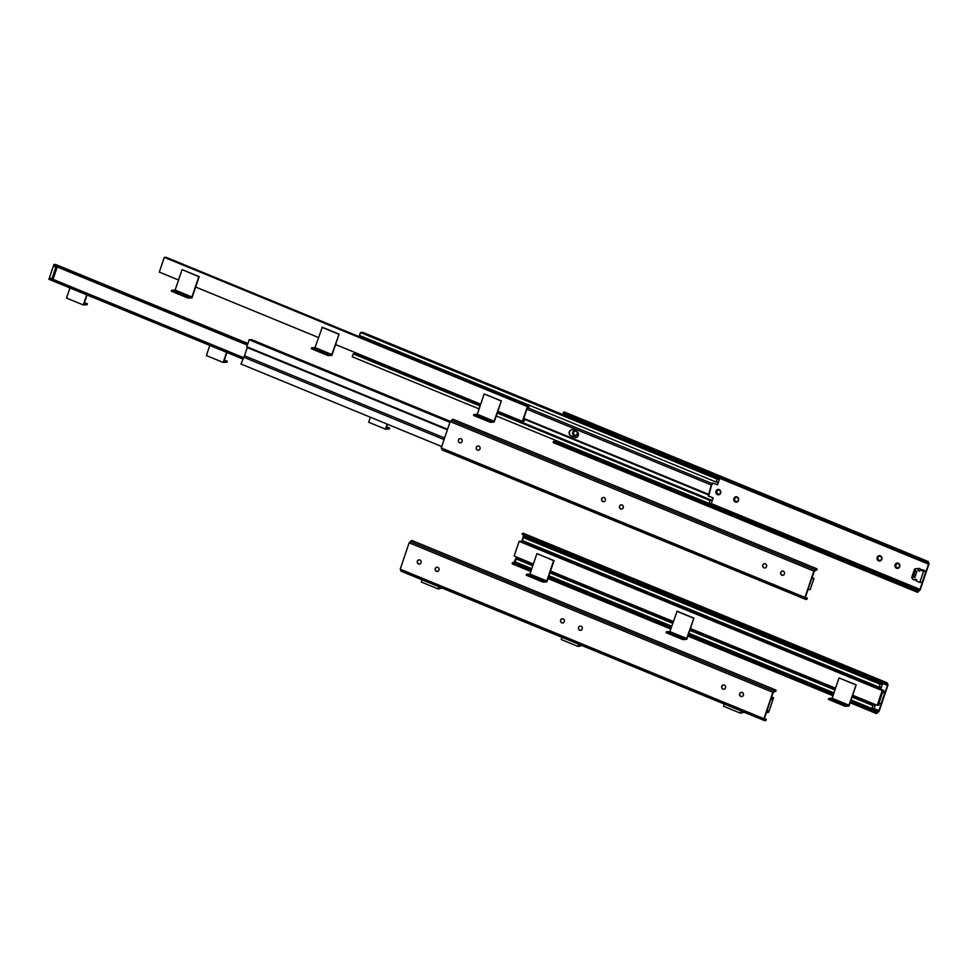 <?xml version="1.0" encoding="UTF-8"?>
<svg xmlns="http://www.w3.org/2000/svg" width="978" height="978" viewBox="0 0 978 978"><rect width="100%" height="100%" fill="white"/><g stroke="black" fill="none" stroke-linecap="round" stroke-linejoin="round"><path stroke-width="1.47" d="M878.757 703.671L882.511 692.571L884.943 692.412L881.19 703.512L878.244 703.451M882.608 691.446L884.943 692.412M886.96 684.478L887.474 685.407L878.941 710.639L877.755 711.678A2.164 0.782 -67.7 0 1 876.606 712.595A2.164 0.782 -67.7 0 1 876.337 712.07L875.848 712.73A3.13 1.125 112.3 0 0 876.239 713.488A3.13 1.125 112.3 0 0 877.755 712.387L879.124 711.177L888.061 684.808L887.449 683.732A3.13 1.125 112.3 0 0 887.058 682.754L523.352 533.255A3.13 1.125 112.3 0 0 521.995 534.135L885.75 684.258A2.164 0.782 -67.7 0 1 886.691 683.646A2.164 0.782 -67.7 0 1 886.96 684.478L885.921 684.05M887.058 682.754A3.13 1.125 112.3 0 0 885.701 683.622L521.995 534.135M885.701 683.622L885.75 684.258M523.45 535.333L521.824 541.653M887.474 685.407L523.768 535.907M516.604 557.093L514.037 562.179A2.164 0.782 -67.7 0 1 513.45 562.912M878.941 710.639L873.452 708.378M877.755 711.678L850.848 700.615M833.721 693.585L688.573 633.915M671.458 626.886L548.682 576.421M531.567 569.379L514.037 562.179M876.337 712.07L850.554 701.47M833.439 694.429L688.28 634.771M671.165 627.729L548.401 577.277M531.286 570.235L512.631 562.57L512.142 563.23A3.13 1.125 112.3 0 0 512.521 563.988L530.846 571.519M875.848 712.73L850.298 702.228M833.183 695.187L688.023 635.529M670.908 628.487L548.145 578.022M531.03 570.993L512.142 563.23M875.493 704.6L874.234 708.329L871.875 708.488L872.865 705.578L874.858 705.444L875.188 704.478M531.8 568.707L515.161 561.861L516.152 558.951L518.144 558.817L518.474 557.851M518.144 558.817L533.071 564.954M550.186 571.996L672.95 622.46M690.077 629.49L835.224 689.16M852.339 696.189L874.858 705.444M880.408 689.038L881.092 687.008L879.1 687.143L522.386 540.516L523.377 537.607L525.724 537.46L882.437 684.074L880.713 689.16M548.915 575.736L671.69 626.201M688.805 633.231L833.953 692.901M851.068 699.93L871.875 708.488M516.152 558.951L532.79 565.797M549.905 572.827L672.668 623.292M689.783 630.321L834.943 689.991M852.058 697.021L872.865 705.578M523.695 542.423L524.098 541.225M879.1 687.143L880.09 684.233L882.437 684.074M523.377 537.607L880.09 684.233M671.152 633.365L669.062 632.326L672.387 633.292L671.152 633.365M681.226 637.509L679.135 636.47L682.461 637.436L681.226 637.509M541.335 580.015L539.245 578.964L542.57 579.93L541.335 580.015M531.262 575.284L533.352 576.335L531.091 575.798M833.427 699.478L835.518 700.529L833.256 699.991M843.501 704.209L841.41 703.17L843.501 704.209M839.809 702.4L836.985 701.348L839.809 702.4M677.534 635.7L674.722 634.649L677.534 635.7M537.643 578.206L534.832 577.154L537.643 578.206M852.669 695.224L849.002 706.043L845.163 706.299L845.469 705.382L848.928 705.162L856.19 684.82L852.669 695.224L877.229 705.321L882.217 690.59L883.904 690.48L882.29 691.47L877.926 704.38L879.234 704.307L878.916 705.211L877.229 705.321M856.19 684.82L839.014 677.95L832.144 698.268L828.684 698.488L828.378 699.392L845.163 706.299M848.928 705.162L832.144 698.268M839.014 677.95L855.799 684.845M845.469 705.382L828.684 698.488M883.904 690.48L520.822 541.237L519.122 541.347L882.217 690.59M519.122 541.347L514.135 556.079L533.389 563.988M550.516 571.03L546.849 581.849L543.01 582.093L543.316 581.189L546.775 580.969L553.646 560.651L537.24 553.731L554.025 560.626L550.516 571.03L673.28 621.495M690.395 628.524L686.739 639.343L682.901 639.6L683.206 638.683L686.654 638.463L669.869 631.568L677.131 611.226L693.915 618.133L690.395 628.524L835.554 688.194M686.654 638.463L693.915 618.133M676.752 611.25L693.536 618.157M669.869 631.568L666.421 631.788L666.104 632.693L682.901 639.6M683.206 638.683L666.421 631.788M536.861 553.756L529.99 574.062L526.531 574.294L526.225 575.198L543.01 582.093M546.775 580.969L529.99 574.062M543.316 581.189L526.531 574.294M878.11 703.842L879.234 704.307M580.59 630.358A2.139 1.968 86.3 0 1 580.309 626.091M581.042 626.226A2.139 1.968 86.3 0 1 580.504 630.358A2.139 1.968 86.3 0 1 578.401 628.353A2.139 1.968 86.3 0 1 581.042 626.226M741.74 696.593A2.139 1.968 86.3 0 1 741.458 692.326M742.192 692.461A2.139 1.968 86.3 0 1 741.654 696.605A2.139 1.968 86.3 0 1 739.564 694.588A2.139 1.968 86.3 0 1 742.192 692.461M723.842 689.233A2.139 1.968 86.3 0 1 723.561 684.967M724.295 685.101A2.139 1.968 86.3 0 1 723.757 689.245A2.139 1.968 86.3 0 1 721.654 687.228A2.139 1.968 86.3 0 1 724.295 685.101M562.68 622.998A2.139 1.968 86.3 0 1 562.411 618.732M563.145 618.866A2.139 1.968 86.3 0 1 562.607 622.998A2.139 1.968 86.3 0 1 560.504 620.993A2.139 1.968 86.3 0 1 563.145 618.866M437.349 571.47A2.139 1.968 86.3 0 1 437.068 567.203M437.802 567.35A2.139 1.968 86.3 0 1 437.264 571.482A2.139 1.968 86.3 0 1 435.161 569.477A2.139 1.968 86.3 0 1 437.802 567.35M419.44 564.11A2.139 1.968 86.3 0 1 419.159 559.844M419.892 559.991A2.139 1.968 86.3 0 1 419.354 564.123A2.139 1.968 86.3 0 1 417.251 562.118A2.139 1.968 86.3 0 1 419.892 559.991M770.664 699.869L772.938 699.71L770.982 698.915M772.938 699.71L769.173 710.81L766.911 710.957M766.214 719.246A2.164 0.782 -67.7 0 1 765.285 719.845A2.164 0.782 -67.7 0 1 765.016 719.026L764.49 718.096L773.036 692.864L774.221 691.825A2.164 0.782 -67.7 0 1 775.371 690.908A2.164 0.782 -67.7 0 1 775.627 691.434L776.116 690.774A3.13 1.125 112.3 0 0 775.737 690.003A3.13 1.125 112.3 0 0 774.209 691.116L772.84 692.314L763.916 718.696L764.515 719.759L400.809 570.272A3.13 1.125 112.3 0 0 401.2 571.25L764.906 720.749A3.13 1.125 112.3 0 0 766.275 719.869L764.808 718.671M764.515 719.759A3.13 1.125 112.3 0 0 764.906 720.749M775.627 691.434L774.808 691.091M775.737 690.003L412.031 540.516A3.13 1.125 112.3 0 0 410.503 541.616L409.134 542.814L400.21 569.196L400.809 570.272M774.209 691.116L410.503 541.616M772.84 692.314L409.134 542.814M763.916 718.696L400.21 569.196M578.976 644.746L578.719 645.492L581.409 645.321M439.085 587.252L438.829 587.998L441.53 587.827M741.238 711.446L740.982 712.192L743.683 712.021M741.043 710.933L740.297 713.133L723.512 706.226L724.246 704.038M740.297 713.133L744.331 712.29M771.666 696.911L773.512 697.669L771.813 697.779L771.508 698.695L772.816 698.61L772.498 699.539M766.74 711.446L766.825 712.522L768.525 712.412L769.063 710.823M772.828 699.673L773.512 697.669M578.768 644.233L578.022 646.434L561.238 639.539L561.983 637.338M578.022 646.434L582.069 645.59M438.877 586.739L438.132 588.939L421.347 582.032L422.093 579.832M438.132 588.939L442.178 588.096M767.058 710.945L768.439 711.519L767.143 711.605M768.671 710.847L768.439 711.519M621.629 509.098A2.139 1.968 86.3 0 1 621.36 504.831M622.094 504.966A2.139 1.968 86.3 0 1 621.556 509.098A2.139 1.968 86.3 0 1 619.453 507.093A2.139 1.968 86.3 0 1 622.094 504.966M782.791 575.333A2.139 1.968 86.3 0 1 782.51 571.066M783.244 571.201A2.139 1.968 86.3 0 1 782.706 575.345A2.139 1.968 86.3 0 1 780.603 573.328A2.139 1.968 86.3 0 1 783.244 571.201M764.882 567.973A2.139 1.968 86.3 0 1 764.6 563.707M765.334 563.841A2.139 1.968 86.3 0 1 764.796 567.986A2.139 1.968 86.3 0 1 762.693 565.969A2.139 1.968 86.3 0 1 765.334 563.841M603.732 501.738A2.139 1.968 86.3 0 1 603.45 497.472M604.184 497.606A2.139 1.968 86.3 0 1 603.646 501.738A2.139 1.968 86.3 0 1 601.543 499.734A2.139 1.968 86.3 0 1 604.184 497.606M478.389 450.222A2.139 1.968 86.3 0 1 478.108 445.944M478.841 446.09A2.139 1.968 86.3 0 1 478.303 450.222A2.139 1.968 86.3 0 1 476.2 448.217A2.139 1.968 86.3 0 1 478.841 446.09M460.479 442.863A2.139 1.968 86.3 0 1 460.21 438.584M460.944 438.731A2.139 1.968 86.3 0 1 460.406 442.863A2.139 1.968 86.3 0 1 458.303 440.858A2.139 1.968 86.3 0 1 460.944 438.731M811.703 578.609L813.977 578.463L812.033 577.656M813.977 578.463L810.224 589.551L807.95 589.697M807.253 597.986A2.164 0.782 -67.7 0 1 806.324 598.585A2.164 0.782 -67.7 0 1 806.055 597.766L805.53 596.837L814.075 571.604L815.261 570.565A2.164 0.782 -67.7 0 1 816.41 569.648A2.164 0.782 -67.7 0 1 816.679 570.174L817.168 569.514A3.13 1.125 112.3 0 0 816.777 568.756A3.13 1.125 112.3 0 0 815.261 569.856L813.879 571.054L804.955 597.436L805.566 598.512L441.848 449.012A3.13 1.125 112.3 0 0 442.252 449.99L805.958 599.49A3.13 1.125 112.3 0 0 807.315 598.609L805.86 597.411M805.566 598.512A3.13 1.125 112.3 0 0 805.958 599.49M816.679 570.174L815.86 569.832M816.777 568.756L453.071 419.256A3.13 1.125 112.3 0 0 451.555 420.357L450.173 421.567L441.249 447.936L441.848 449.012M815.261 569.856L451.555 420.357M813.879 571.054L450.173 421.567M804.955 597.436L441.249 447.936M441.726 446.543L240.955 364.024L244.5 355.76L444.611 438.01M243.314 357.056L444.085 439.574M244.5 355.76L247.275 347.569L246.798 346.75L447.569 429.269M247.275 347.569L447.386 429.819M246.798 346.75L249.158 339.769L449.929 422.3M249.158 339.769L251.517 339.623L450.393 421.371M387.154 424.122L385.454 429.146L368.669 422.251L370.369 417.227M385.454 429.146L389.293 428.902L389.599 427.997L386.151 428.217L387.484 424.256M389.599 427.997L386.64 426.775M242.678 358.938L48.9 279.292L53.888 264.561L55.575 264.451L247.899 343.498M226.615 352.337L223.18 362.447L206.395 355.552L209.818 345.442M223.18 362.447L227.03 362.202L227.336 361.298L223.876 361.518L226.945 352.471M227.336 361.298L224.365 360.075M86.724 294.843L83.301 304.953L66.516 298.058L69.939 287.935M83.301 304.953L87.14 304.708L87.445 303.791L83.986 304.024L87.054 294.977M87.445 303.791L84.475 302.569M51.406 278.486L50.049 278.73L50.281 278.033L51.956 278.718L55.856 267.202L54.181 266.505L54.413 265.808L247.348 345.112M55.856 267.202L57.164 267.116L53.264 278.632L51.956 278.718M57.164 267.116L54.181 266.505M50.049 278.73L242.984 358.034M51.357 278.644L243.167 357.483M53.888 264.561L247.666 344.207M737.094 496.971A2.69 2.469 86.3 0 1 737.828 501.567A2.69 2.469 86.3 0 1 733.806 499.917A2.69 2.469 86.3 0 1 737.094 496.971M737.143 497.472A2.139 1.968 -93.7 0 0 734.515 499.147A2.139 1.968 -93.7 0 0 736.605 501.604A2.139 1.968 -93.7 0 0 737.143 497.472M736.41 497.325A2.139 1.968 -93.7 0 0 736.678 501.604M898.244 563.206A2.69 2.469 86.3 0 1 898.978 567.802A2.69 2.469 86.3 0 1 894.956 566.152A2.69 2.469 86.3 0 1 898.244 563.206M898.293 563.707A2.139 1.968 -93.7 0 0 895.665 565.382A2.139 1.968 -93.7 0 0 897.755 567.839A2.139 1.968 -93.7 0 0 898.293 563.707M897.559 563.572A2.139 1.968 -93.7 0 0 897.828 567.839M880.334 555.846A2.69 2.469 86.3 0 1 881.068 560.443A2.69 2.469 86.3 0 1 877.046 558.793A2.69 2.469 86.3 0 1 880.334 555.846M880.383 556.348A2.139 1.968 -93.7 0 0 877.755 558.022A2.139 1.968 -93.7 0 0 879.845 560.48A2.139 1.968 -93.7 0 0 880.383 556.348M879.65 556.213A2.139 1.968 -93.7 0 0 879.931 560.48M719.185 489.611A2.69 2.469 86.3 0 1 719.918 494.208A2.69 2.469 86.3 0 1 715.896 492.557A2.69 2.469 86.3 0 1 719.185 489.611M719.233 490.112A2.139 1.968 -93.7 0 0 716.605 491.787A2.139 1.968 -93.7 0 0 718.696 494.245A2.139 1.968 -93.7 0 0 719.233 490.112M718.5 489.966A2.139 1.968 -93.7 0 0 718.781 494.232M577.044 431.616A2.69 2.469 86.3 0 1 576.262 435.638A2.69 2.469 86.3 0 1 572.741 434.061A2.69 2.469 86.3 0 1 574.734 430.577M575.993 431.225A2.139 1.968 -93.7 0 0 573.365 432.912A2.139 1.968 -93.7 0 0 575.443 435.369A2.139 1.968 -93.7 0 0 575.993 431.225M575.26 431.09A2.139 1.968 -93.7 0 0 575.529 435.357M915.64 568.817L914.54 569.062L911.716 577.387L912.327 578.585L915.64 568.817L916.52 568.646A1.54 1.418 86.3 0 1 918.159 570.529A1.54 1.418 86.3 0 1 919.552 571.213L920.005 569.856L923.562 571.311L925.995 571.152L922.23 582.252L919.797 582.411L916.252 580.944L916.704 579.599A1.54 1.418 86.3 0 1 915.249 579.11A1.54 1.418 86.3 0 1 912.902 579.343L912.327 578.585M919.797 582.411L923.562 571.311M915.127 571.445A0.905 0.831 86.3 0 1 915.86 570.859A0.905 0.831 86.3 0 1 916.704 572.093L915.078 576.873A0.905 0.831 86.3 0 1 914.357 577.46A0.905 0.831 86.3 0 1 913.513 576.238L915.127 571.445L916.655 571.348M920.005 569.856L922.437 569.697L925.995 571.152M916.838 568.634L918.953 568.487A1.54 1.418 86.3 0 1 920.616 569.819M916.655 579.746A1.54 1.418 86.3 0 1 916.533 579.758L914.1 579.917M928 563.218L928.525 564.147L919.98 589.379L918.794 590.419A2.164 0.782 -67.7 0 1 917.645 591.335A2.164 0.782 -67.7 0 1 917.388 590.81L916.899 591.47A3.13 1.125 112.3 0 0 917.278 592.228A3.13 1.125 112.3 0 0 918.794 591.128L920.176 589.93L929.1 563.548L928.501 562.472A3.13 1.125 112.3 0 0 928.098 561.494L564.392 411.995A3.13 1.125 112.3 0 0 563.035 412.875L926.802 562.998A2.164 0.782 -67.7 0 1 927.731 562.399A2.164 0.782 -67.7 0 1 928 563.218L926.961 562.79M928.098 561.494A3.13 1.125 112.3 0 0 926.741 562.374L563.035 412.875M926.741 562.374L926.802 562.998M564.489 414.073L564.587 415.308M928.525 564.147L564.819 414.648M919.98 589.379L710.541 503.291M555.687 440.393L555.088 440.919A2.164 0.782 -67.7 0 1 554.489 441.653M918.794 590.419L555.088 440.919M917.388 590.81L553.67 441.31L553.181 441.97A3.13 1.125 112.3 0 0 553.572 442.741L917.278 592.228M916.899 591.47L553.181 441.97M572.106 429.721A3.289 3.02 -93.7 0 0 571.445 436.066L574.722 437.411A3.289 3.02 -93.7 0 0 575.798 437.631M574.367 437.435L571.091 436.09A3.289 3.02 86.3 0 1 571.922 429.733A3.289 3.02 86.3 0 1 573.181 429.941L576.445 431.286A3.289 3.02 86.3 0 1 575.626 437.643A3.289 3.02 86.3 0 1 574.367 437.435L574.722 437.411M713.035 483.108L711.495 485.418L708.647 496.054L713.133 497.888L708.292 496.078L711.287 484.99L712.73 482.985L717.559 484.795L719.527 478.988L362.814 332.361L360.454 332.52L717.167 479.147L719.527 478.988M713.133 497.888L711.324 503.242L708.964 503.389L709.942 500.479L711.947 500.357L712.766 497.912M523.597 418.914L708.659 494.99M479.122 408.914L352.251 356.774L353.229 353.865L355.234 353.73L355.564 352.765M355.234 353.73L480.381 405.173M497.509 412.215L711.947 500.357M496.237 415.956L708.964 503.389M353.229 353.865L480.1 406.004M497.215 413.046L709.942 500.479M523.78 418.364L708.194 494.159M526.885 409.195L711.287 484.99M527.411 407.63L712.485 483.694M717.204 484.819L718.182 481.922L716.189 482.056L717.167 479.147M360.784 337.324L361.188 336.139M360.454 332.52L359.476 335.43L716.189 482.056M316.322 349.39L314.231 348.351L317.544 349.305L316.322 349.39M326.395 353.535L324.305 352.483L327.618 353.449L326.395 353.535M186.505 296.028L184.414 294.989L186.505 296.028M176.431 291.31L178.522 292.349L176.26 291.823M478.584 415.503L480.675 416.555L478.413 416.017M488.658 420.234L486.567 419.183L489.892 420.149L488.658 420.234M484.966 418.413L482.154 417.361L484.966 418.413M322.691 351.725L319.879 350.674L322.691 351.725M182.813 294.219L179.989 293.168L182.813 294.219M497.826 411.249L494.171 422.068L490.32 422.313L490.638 421.408L494.086 421.176L501.347 400.846L497.826 411.249L522.399 421.335L527.386 406.603L529.074 406.493L528.768 407.41L527.46 407.496L523.083 420.406L524.391 420.32L524.086 421.225L522.399 421.335M501.347 400.846L484.183 393.975L477.301 414.281L473.853 414.501L473.535 415.418L490.32 422.313M494.086 421.176L477.301 414.281M484.183 393.975L500.968 400.87M490.638 421.408L473.853 414.501M529.074 406.493L165.979 257.251L164.292 257.361L527.386 406.603M164.292 257.361L159.304 272.092L178.558 280.014M195.673 287.043L192.006 297.862L188.167 298.119L188.473 297.214L191.932 296.982L198.803 276.676L182.409 269.745L199.194 276.652L195.673 287.043L318.449 337.508M335.564 344.549L331.897 355.369L328.058 355.613L328.363 354.708L331.823 354.488L315.038 347.581L322.288 327.251L339.085 334.146L335.564 344.549L480.711 404.207M331.823 354.488L339.085 334.146M321.909 327.275L338.694 334.17M315.038 347.581L311.579 347.813L311.273 348.718L328.058 355.613M328.363 354.708L311.579 347.813M182.018 269.769L175.148 290.087L171.688 290.307L171.382 291.224L188.167 298.119M191.932 296.982L175.148 290.087M188.473 297.214L171.688 290.307M523.267 419.855L524.391 420.32M913.513 576.238L915.335 576.115M876.239 713.488L850.114 702.754M832.999 695.725L687.852 636.055M670.737 629.025L547.961 578.56M919.112 568.475L916.679 568.634"/></g></svg>
